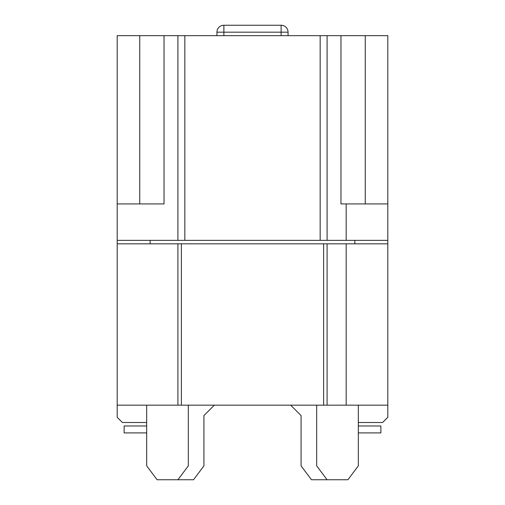 <?xml version="1.0" encoding="UTF-8"?>
<svg xmlns="http://www.w3.org/2000/svg" width="505" height="505" viewBox="0 0 505 505"><rect width="100%" height="100%" fill="white"/><g stroke="black" fill="none" stroke-linecap="round" stroke-linejoin="round"><path stroke-width="0.76" d="M346.177 240.355L327.095 240.355L327.095 35.659L340.97 35.659L340.97 203.925L346.177 203.925L346.177 240.355L387.808 240.355L387.808 35.659L365.26 35.659L365.26 203.925M139.74 203.925L139.74 35.659L117.192 35.659L117.192 240.355L327.095 240.355M150.149 243.827L150.149 240.355M146.684 422.502L122.393 422.502L117.192 417.3L117.192 240.355M358.316 422.502L382.607 422.502L387.808 417.3L387.808 240.355M387.808 405.155L327.095 405.155L327.095 243.827L387.808 243.827M327.095 405.155L323.623 405.155L323.623 243.827L327.095 243.827M346.177 405.155L346.177 243.827M323.623 243.827L117.192 243.827M354.851 240.355L354.851 243.827M117.192 203.925L164.03 203.925L164.03 35.659L177.905 35.659L177.905 240.355M184.843 240.355L184.843 35.659L177.905 35.659M327.095 35.659L320.157 35.659L320.157 240.355M320.157 35.659L184.843 35.659M346.177 203.925L387.808 203.925M117.192 405.155L181.377 405.155L181.377 243.827M177.905 243.827L177.905 405.155M181.377 405.155L323.623 405.155M139.74 35.659L164.03 35.659M216.935 35.659L216.935 32.187A6.937 6.937 0 0 1 223.879 25.25L281.121 25.25A6.937 6.937 0 0 1 288.065 32.187L288.065 35.659M214.335 405.155L203.925 415.565L203.925 465.875L193.516 479.75L177.905 479.75L188.314 465.875L188.314 405.155M146.684 405.155L146.684 465.875L157.087 479.75L177.905 479.75M316.685 405.155L316.685 465.875L327.095 479.75L311.484 479.75L301.075 465.875L301.075 415.565L290.665 405.155M358.316 405.155L358.316 465.875L347.913 479.75L327.095 479.75M124.129 432.911L146.684 432.911L124.129 432.911L146.684 432.911L124.129 432.911L146.684 432.911L124.129 432.911L146.684 432.911L124.129 432.911L146.684 432.911L124.129 432.911L146.684 432.911L124.129 432.911L146.684 432.911L124.129 432.911L146.684 432.911L124.129 432.911L146.684 432.911L124.129 432.911L146.684 432.911L124.129 432.911L146.684 432.911L124.129 432.911L146.684 432.911L124.129 432.911L146.684 432.911L124.129 432.911L146.684 432.911L124.129 432.911L146.684 432.911L124.129 432.911L124.129 425.974L146.684 425.974M358.316 432.911L380.871 432.911L380.871 425.974L358.316 425.974M340.97 35.659L365.26 35.659M216.935 32.187L281.121 32.187L281.121 35.659M223.879 25.25L223.879 35.659M281.121 25.25L281.121 32.187L288.065 32.187"/></g></svg>
